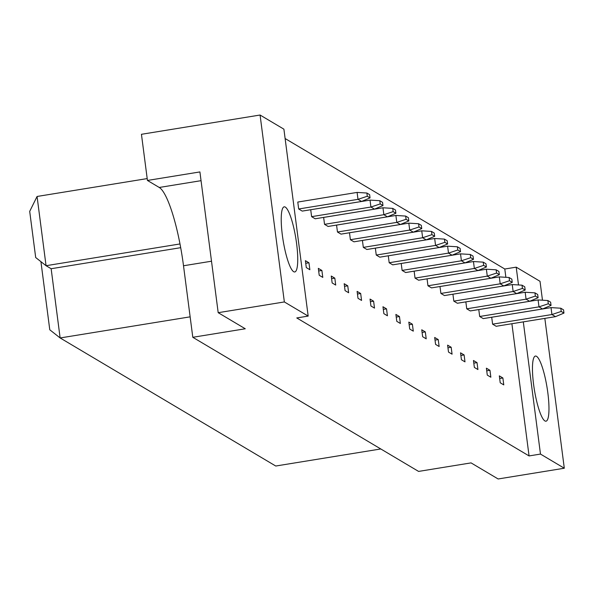 <?xml version="1.0" encoding="UTF-8"?>
<svg xmlns="http://www.w3.org/2000/svg" width="594" height="594" viewBox="0 0 594 594"><rect width="100%" height="100%" fill="white"/><g stroke="black" fill="none" stroke-linecap="round" stroke-linejoin="round"><path stroke-width="0.89" d="M544.913 420.931A32.997 6.437 -99.2 0 1 533.954 387.021A32.997 6.437 -99.2 0 1 535.424 356.058A32.997 6.437 -99.2 0 1 536.523 356.318A32.997 6.437 -99.2 0 1 547.475 390.228A32.997 6.437 -99.2 0 1 546.005 421.191A32.997 6.437 -99.2 0 1 544.913 420.931M293.674 271.703A32.997 6.437 -99.2 0 1 282.714 237.786A32.997 6.437 -99.2 0 1 284.184 206.831A32.997 6.437 -99.2 0 1 285.283 207.091A32.997 6.437 -99.2 0 1 296.243 241.001A32.997 6.437 -99.2 0 1 294.765 271.963A32.997 6.437 -99.2 0 1 293.674 271.703M308.175 316.09L284.355 301.945L260.075 115.028L283.902 129.173L308.175 316.09L296.77 317.946L529.068 455.932L540.481 454.076L523.307 321.881M518.517 284.964L516.201 267.159L540.02 281.311L542.478 300.208M519.579 293.161L519.483 292.441M544.839 318.384L564.3 468.228L540.481 454.076M564.3 468.228L498.136 478.972L471.057 462.889L418.584 471.413L192.798 337.295L183.509 265.763A70.701 13.796 -99.2 0 0 159.244 187.466L147.438 180.45L141.446 134.296L260.075 115.028M192.798 337.295L245.27 328.772L218.191 312.689L199.911 171.926L147.438 180.45M218.191 312.689L284.355 301.945M505.873 277.301L504.796 269.015L285.113 138.528M504.796 269.015L516.201 267.159M180.687 247.683L51.143 268.726L46.057 265.704L35.692 257.529L29.7 211.382L37.066 196.473L46.057 265.704L179.989 243.948M37.066 196.473L147.193 178.586M51.143 268.726L60.135 337.956L275.742 466.023L380.791 448.96M40.927 261.657L49.777 329.781L60.135 337.956L190.139 316.84M529.068 455.932L511.902 323.73M506.927 285.439L506.823 284.652M563.966 313.083L555.487 316.654L496.168 326.284L492.604 324.168L491.706 317.248L551.024 307.61L560.795 308.219L561.219 311.449L563.966 313.083L563.543 309.853L560.795 308.219M499.324 375.861L502.88 377.977L503.779 384.897L500.222 382.781L499.324 375.861M479.677 316.491L538.996 306.853L542.56 308.969L483.241 318.607L479.677 316.491L478.779 309.571L538.097 299.933L538.996 306.853L548.292 303.772L551.039 305.405L550.616 302.168L547.868 300.542L548.292 303.772M486.389 368.183L489.953 370.3L490.852 377.22L487.288 375.104L486.389 368.183M538.112 297.72L529.633 301.292L470.314 310.929L466.75 308.813L465.852 301.886L525.17 292.255L534.942 292.857L535.357 296.087L538.112 297.72L537.689 294.49L534.942 292.857M473.463 360.506L477.027 362.622L477.925 369.542L474.361 367.426L473.463 360.506M453.823 301.136L513.142 291.498L516.698 293.614L457.387 303.252L453.823 301.136L452.925 294.208L512.243 284.571L513.142 291.498L522.43 288.409L525.178 290.043L524.762 286.813L522.015 285.179L522.43 288.409M460.536 352.821L464.1 354.937L464.998 361.865L461.434 359.749L460.536 352.821M512.251 282.365L503.771 285.937L444.453 295.567L440.897 293.451L439.991 286.531L499.309 276.893L509.088 277.502L509.504 280.732L512.251 282.365L511.835 279.135L509.088 277.502M447.609 345.144L451.173 347.26L452.071 354.18L448.507 352.064L447.609 345.144M427.962 285.773L487.28 276.136L490.844 278.252L431.526 287.89L427.962 285.773L427.064 278.853L486.382 269.216L487.28 276.136L496.577 273.054L499.324 274.688L498.908 271.451L496.153 269.825L496.577 273.054M434.682 337.466L438.238 339.582L439.137 346.502L435.58 344.386L434.682 337.466M486.397 267.003L477.918 270.574L418.599 280.212L415.035 278.096L414.137 271.168L473.455 261.538L483.226 262.14L483.65 265.37L486.397 267.003L485.974 263.773L483.226 262.14M421.747 329.789L425.311 331.905L426.21 338.825L422.646 336.709L421.747 329.789M402.108 270.418L461.427 260.781L464.991 262.897L405.672 272.535L402.108 270.418L401.21 263.491L460.528 253.853L461.427 260.781L470.715 257.692L473.47 259.326L473.047 256.096L470.3 254.462L470.715 257.692M408.821 322.104L412.385 324.22L413.283 331.148L409.719 329.031L408.821 322.104M460.536 251.648L452.064 255.22L392.745 264.85L389.181 262.734L388.283 255.814L447.601 246.176L457.373 246.785L457.788 250.015L460.536 251.648L460.12 248.418L457.373 246.785M395.894 314.426L399.458 316.543L400.356 323.463L396.792 321.347L395.894 314.426M376.254 255.056L435.565 245.419L439.129 247.535L379.811 257.172L376.254 255.056L375.349 248.136L434.667 238.498L435.565 245.419L444.861 242.337L447.609 243.971L447.193 240.733L444.446 239.107L444.861 242.337M382.967 306.749L386.531 308.865L387.429 315.785L383.865 313.669L382.967 306.749M434.682 236.286L426.202 239.857L366.884 249.495L363.32 247.379L362.422 240.451L421.74 230.821L431.511 231.422L431.935 234.652L434.682 236.286L434.266 233.056L431.511 231.422M370.04 299.072L373.596 301.188L374.502 308.108L370.938 305.992L370.04 299.072M350.393 239.701L409.712 230.064L413.276 232.18L353.957 241.817L350.393 239.701L349.495 232.774L408.813 223.136L409.712 230.064L419.008 226.975L421.755 228.608L421.332 225.378L418.584 223.745L419.008 226.975M357.105 291.387L360.669 293.503L361.568 300.43L358.004 298.314L357.105 291.387M408.828 220.931L400.349 224.502L341.03 234.133L337.466 232.016L336.568 225.096L395.886 215.459L405.657 216.068L406.073 219.297L408.828 220.931L408.405 217.701L405.657 216.068M344.178 283.709L347.742 285.825L348.641 292.745L345.077 290.629L344.178 283.709M324.539 224.339L383.858 214.701L387.422 216.817L328.103 226.455L324.539 224.339L323.641 217.419L382.959 207.781L383.858 214.701L393.146 211.62L395.894 213.253L395.478 210.016L392.731 208.39L393.146 211.62M331.252 276.032L334.816 278.148L335.714 285.068L332.15 282.952L331.252 276.032M382.967 205.569L374.487 209.14L315.169 218.778L311.612 216.662L310.714 209.734L370.025 200.104L379.804 200.705L380.219 203.935L382.967 205.569L382.551 202.339L379.804 200.705M318.325 268.354L321.889 270.47L322.787 277.391L319.223 275.274L318.325 268.354M298.678 208.984L357.996 199.346L361.56 201.463L302.242 211.1L298.678 208.984L297.78 202.057L357.098 192.419L357.996 199.346L367.292 196.258L370.04 197.891L369.624 194.661L366.869 193.028L367.292 196.258M305.398 260.669L308.954 262.786L309.86 269.713L306.296 267.597L305.398 260.669M308.954 262.786L305.739 263.313M321.889 270.47L318.666 270.99M334.816 278.148L331.593 278.668M347.742 285.825L344.52 286.353M360.669 293.503L357.454 294.03M373.596 301.188L370.381 301.707M386.531 308.865L383.308 309.385M399.458 316.543L396.235 317.07M412.385 324.22L409.162 324.747M425.311 331.905L422.096 332.425M438.238 339.582L435.023 340.102M451.173 347.26L447.95 347.787M464.1 354.937L460.877 355.464M477.027 362.622L473.804 363.142M489.953 370.3L486.731 370.819M502.88 377.977L499.665 378.504M361.56 201.463L370.04 197.891M366.869 193.028L357.098 192.419M374.487 209.14L370.923 207.024L311.612 216.662M380.219 203.935L370.923 207.024L370.025 200.104M387.422 216.817L395.894 213.253M392.731 208.39L382.959 207.781M413.276 232.18L421.755 228.608M418.584 223.745L408.813 223.136M439.129 247.535L447.609 243.971M444.446 239.107L434.667 238.498M464.991 262.897L473.47 259.326M470.3 254.462L460.528 253.853M490.844 278.252L499.324 274.688M496.153 269.825L486.382 269.216M516.698 293.614L525.178 290.043M522.015 285.179L512.243 284.571M542.56 308.969L551.039 305.405M547.868 300.542L538.097 299.933M400.349 224.502L396.785 222.386L337.466 232.016M406.073 219.297L396.785 222.386L395.886 215.459M426.202 239.857L422.638 237.741L363.32 247.379M431.935 234.652L422.638 237.741L421.74 230.821M452.064 255.22L448.5 253.103L389.181 262.734M457.788 250.015L448.5 253.103L447.601 246.176M477.918 270.574L474.354 268.458L415.035 278.096M483.65 265.37L474.354 268.458L473.455 261.538M503.771 285.937L500.207 283.821L440.897 293.451M509.504 280.732L500.207 283.821L499.309 276.893M529.633 301.292L526.069 299.176L466.75 308.813M535.357 296.087L526.069 299.176L525.17 292.255M555.487 316.654L551.923 314.538L492.604 324.168M561.219 311.449L551.923 314.538L551.024 307.61M201.047 180.673L159.244 187.466M211.509 261.212L183.509 265.763"/></g></svg>

